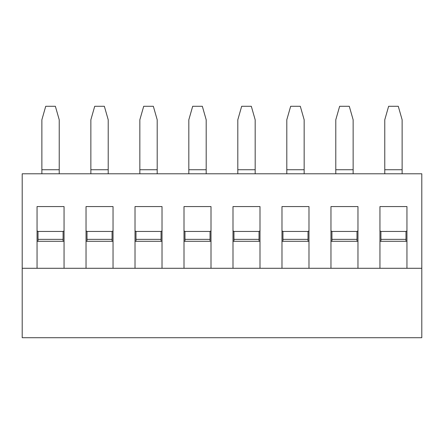 <?xml version="1.0" encoding="UTF-8"?>
<svg xmlns="http://www.w3.org/2000/svg" width="444" height="444" viewBox="0 0 444 444"><rect width="100%" height="100%" fill="white"/><g stroke="black" fill="none" stroke-linecap="round" stroke-linejoin="round"><path stroke-width="0.67" d="M421.8 268.287L421.8 337.712L22.2 337.712L22.2 173.787L421.8 173.787L421.8 268.287L22.2 268.287M37.052 241.286L64.053 241.286M86.036 241.286L113.037 241.286M135.02 241.286L162.021 241.286M184.005 241.286L211.005 241.286M232.995 241.286L259.995 241.286M281.979 241.286L308.98 241.286M330.963 241.286L357.964 241.286M379.947 241.286L406.948 241.286M37.052 268.287L37.052 206.571L64.053 206.571L64.053 268.287M113.037 268.287L113.037 206.571L86.036 206.571L86.036 268.287M162.021 268.287L162.021 206.571L135.02 206.571L135.02 268.287M211.005 268.287L211.005 206.571L184.005 206.571L184.005 268.287M259.995 268.287L259.995 206.571L232.995 206.571L232.995 268.287M308.98 268.287L308.98 206.571L281.979 206.571L281.979 268.287M357.964 268.287L357.964 206.571L330.963 206.571L330.963 268.287M406.948 268.287L406.948 206.571L379.947 206.571L379.947 268.287M405.988 241.286L405.988 239.355L380.913 239.355L380.913 241.286M356.998 241.286L356.998 239.355L331.929 239.355L331.929 241.286M308.014 241.286L308.014 239.355L282.945 239.355L282.945 241.286M259.03 241.286L259.03 239.355L233.955 239.355L233.955 241.286M210.045 241.286L210.045 239.355L184.97 239.355L184.97 241.286M161.055 241.286L161.055 239.355L135.986 239.355L135.986 241.286M112.071 241.286L112.071 239.355L87.002 239.355L87.002 241.286M63.087 241.286L63.087 239.355L38.012 239.355L38.012 241.286M59.23 173.787L59.23 119.786L55.372 106.288L45.726 106.288L41.869 119.786L41.869 173.787M64.053 230.88L63.087 231.452L38.012 231.452L37.052 230.88M38.012 231.452L38.012 239.355M63.087 239.355L63.087 231.452M108.214 173.787L108.214 119.786L104.357 106.288L94.716 106.288L90.859 119.786L90.859 173.787M113.037 230.88L112.071 231.452L87.002 231.452L86.036 230.88M87.002 231.452L87.002 239.355M112.071 239.355L112.071 231.452M402.131 173.787L402.131 119.786L398.274 106.288L388.628 106.288L384.77 119.786L384.77 173.787M406.948 230.88L405.988 231.452L380.913 231.452L379.947 230.88M380.913 231.452L380.913 239.355M405.988 239.355L405.988 231.452M157.198 173.787L157.198 119.786L153.341 106.288L143.701 106.288L139.843 119.786L139.843 173.787M162.021 230.88L161.055 231.452L135.986 231.452L135.02 230.88M135.986 231.452L135.986 239.355M161.055 239.355L161.055 231.452M206.188 173.787L206.188 119.786L202.331 106.288L192.685 106.288L188.828 119.786L188.828 173.787M211.005 230.88L210.045 231.452L184.97 231.452L184.005 230.88M184.97 231.452L184.97 239.355M210.045 239.355L210.045 231.452M255.172 173.787L255.172 119.786L251.315 106.288L241.669 106.288L237.812 119.786L237.812 173.787M259.995 230.88L259.03 231.452L233.955 231.452L232.995 230.88M233.955 231.452L233.955 239.355M259.03 239.355L259.03 231.452M304.157 173.787L304.157 119.786L300.299 106.288L290.659 106.288L286.802 119.786L286.802 173.787M308.98 230.88L308.014 231.452L282.945 231.452L281.979 230.88M282.945 231.452L282.945 239.355M308.014 239.355L308.014 231.452M353.141 173.787L353.141 119.786L349.284 106.288L339.643 106.288L335.786 119.786L335.786 173.787M357.964 230.88L356.998 231.452L331.929 231.452L330.963 230.88M331.929 231.452L331.929 239.355M356.998 239.355L356.998 231.452M59.23 169.736L41.869 169.736M108.214 169.736L90.859 169.736M402.131 169.736L384.77 169.736M157.198 169.736L139.843 169.736M206.188 169.736L188.828 169.736M255.172 169.736L237.812 169.736M304.157 169.736L286.802 169.736M353.141 169.736L335.786 169.736"/></g></svg>
